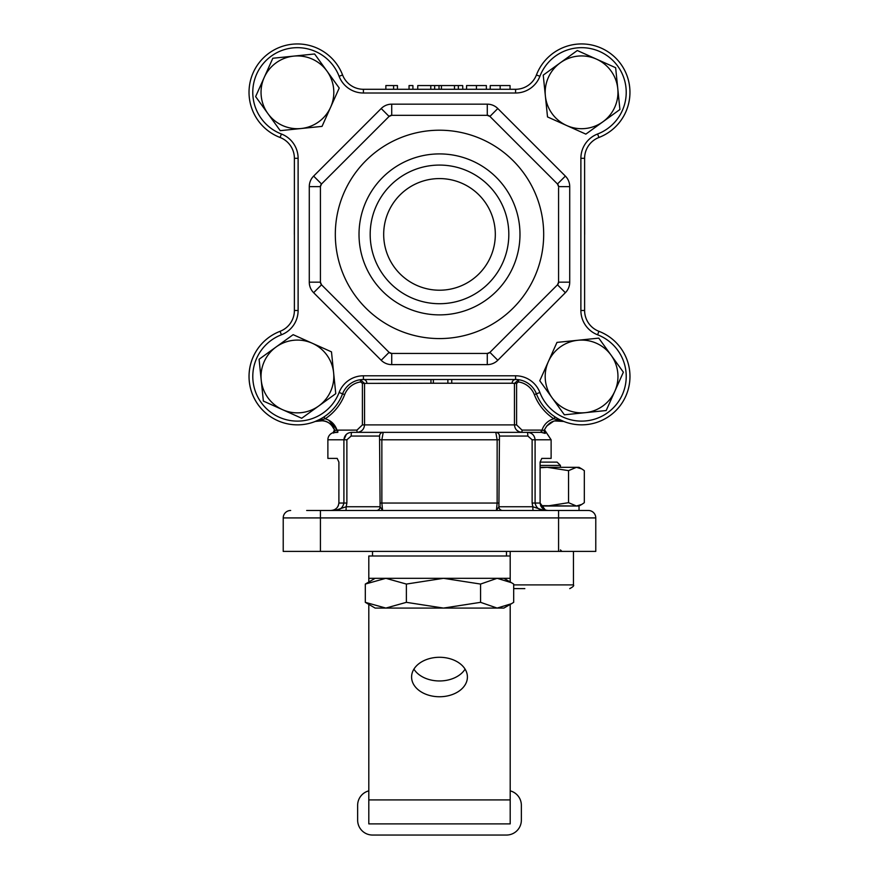 <?xml version="1.0" encoding="UTF-8"?>
<svg xmlns="http://www.w3.org/2000/svg" width="879" height="879" viewBox="0 0 879 879"><rect width="100%" height="100%" fill="white"/><g stroke="black" fill="none" stroke-linecap="round" stroke-linejoin="round"><path stroke-width="1.32" d="M337.195 458.388L338.898 462.112L337.195 458.388L327.878 458.388L327.878 439.786A7.439 7.439 0 0 1 333.119 432.677L337.195 432.369L337.02 430.139L356.984 430.106L362.401 424.898L362.401 383.387L360.643 381.936L360.335 379.717L363.412 379.508A22.327 22.327 0 0 0 342.579 393.825A48.367 48.367 0 0 1 249.867 385.299A48.367 48.367 0 0 1 280.071 331.317A22.327 22.327 0 0 0 294.388 310.485L294.388 158.308A22.327 22.327 0 0 0 280.071 137.476A48.367 48.367 0 0 1 297.421 43.95A48.367 48.367 0 0 1 342.579 74.968A22.327 22.327 0 0 0 363.412 89.284L515.588 89.284A22.327 22.327 0 0 0 536.421 74.968A48.367 48.367 0 0 1 629.133 83.494A48.367 48.367 0 0 1 598.929 137.476A22.327 22.327 0 0 0 584.612 158.308L584.612 310.485A22.327 22.327 0 0 0 598.929 331.317A48.367 48.367 0 0 1 581.579 424.843A48.367 48.367 0 0 1 536.421 393.825A22.327 22.327 0 0 0 515.588 379.508L363.412 379.508A22.327 22.327 0 0 0 342.579 393.825L339.107 392.484A44.653 44.653 0 0 1 297.421 421.118A44.653 44.653 0 0 0 339.107 392.484A26.04 26.04 0 0 1 363.412 375.783L515.588 375.783A26.04 26.04 0 0 1 539.893 392.484A44.653 44.653 0 0 0 625.474 384.617A44.653 44.653 0 0 0 597.588 334.789A26.04 26.04 0 0 1 580.887 310.485L580.887 158.308A26.04 26.04 0 0 1 597.588 134.004A44.653 44.653 0 0 0 613.146 60.75A44.653 44.653 0 0 0 539.893 76.297A26.04 26.04 0 0 1 515.588 93.009L363.412 93.009A26.04 26.04 0 0 1 339.107 76.297A44.653 44.653 0 0 0 265.854 60.75A44.653 44.653 0 0 0 281.412 134.004A26.04 26.04 0 0 1 298.113 158.308L298.113 310.485A26.04 26.04 0 0 1 281.412 334.789A44.653 44.653 0 0 0 297.421 421.118M351.831 432.347L541.178 432.347L351.831 432.347A3.725 0.67 90 0 0 351.161 436.061L346.875 439.786L346.875 503.041L346.183 506.754L334.921 510.479C339.876 510.194 342.876 507.721 343.909 503.041L343.909 439.786C344.491 435.116 347.128 432.633 351.831 432.347M346.293 434.424L343.909 439.786L327.878 439.786M430.952 379.508L430.952 383.233L362.401 383.387M518.665 379.717L518.357 381.936L516.599 383.387L514.457 383.387L518.665 379.717L514.457 383.387L512.182 383.233M500.151 432.347L522.016 432.347C517.456 431.941 514.94 429.457 514.457 424.898L514.457 383.387M360.335 379.717L364.543 383.387L364.543 424.898C364.071 429.446 361.544 431.93 356.984 432.347L356.984 430.106M337.822 430.106L337.822 432.347L337.195 432.369M323.494 420.667L315.242 421.437C324.769 419.294 331.273 422.261 334.734 430.347C330.724 421.887 324.219 418.92 315.22 421.448L325.197 418.778C331.064 420.558 334.998 424.348 337.02 430.139L334.734 430.347A2.23 2.23 166 0 1 334.789 430.545L334.734 430.347M366.873 383.233A3.725 3.461 90 0 0 363.412 379.508L363.412 375.783M545.156 433.402L541.178 432.347L541.178 430.106L541.98 430.139C543.991 424.348 547.936 420.558 553.803 418.778A50.608 50.608 0 0 1 534.344 394.627A20.096 20.096 0 0 0 518.357 381.936M527.169 432.347C531.872 432.633 534.509 435.116 535.091 439.786L535.091 503.041C536.124 507.71 539.113 510.194 544.079 510.479L532.817 506.754L532.125 503.041L532.125 439.786L527.839 436.061A3.725 0.67 -90 0 0 527.169 432.347M563.67 421.404L563.78 421.448C554.77 418.931 548.265 421.887 544.266 430.336L541.98 430.139L541.805 432.369M430.952 383.233L512.127 383.233A3.725 3.461 90 0 1 515.588 379.508L515.588 375.783M516.709 430.205L519.126 431.776M519.148 431.787L522.016 432.347L522.016 430.106L541.178 430.106M338.217 505.996L338.898 503.041L338.898 462.112M379.552 436.061A3.725 3.659 90 0 1 383.211 432.347L381.86 439.786L381.86 503.041L382.585 510.479L380.102 506.754L379.552 436.061L351.161 436.061M502.612 510.479A3.725 3.714 90 0 1 498.898 506.754L496.415 510.479L497.14 503.041L497.14 439.786L495.789 432.347A3.725 3.659 -90 0 1 499.448 436.061L498.898 506.754L532.817 506.754L532.971 510.479M346.875 503.041L338.898 503.041C338.228 507.71 335.492 510.194 330.702 510.479M540.102 465.42L560.428 465.42L557.11 462.112L540.102 462.112L540.102 503.041L545.266 509.941M540.102 462.112L541.805 458.388L551.122 458.388L551.122 439.786L532.125 439.786M548.298 510.479C543.497 510.194 540.772 507.71 540.102 503.041L532.125 503.041M306.672 510.479L588.337 510.479L558.572 510.479L558.572 517.918L320.428 517.918L320.428 551.408L283.225 551.408L283.225 517.918A7.439 7.439 0 0 1 290.663 510.479A7.439 7.439 0 0 0 283.225 517.918L320.428 517.918L320.428 510.479M588.337 510.479A7.439 7.439 0 0 1 595.775 517.918A7.439 7.439 0 0 0 588.337 510.479A7.439 7.439 0 0 1 595.775 517.918L595.775 551.408L320.428 551.408M376.388 510.479A3.725 3.714 -90 0 0 380.102 506.754L346.183 506.754L346.029 510.479M516.599 383.387L516.599 424.898L522.016 430.106M336.833 429.6L328.823 420.228M554.396 420.931L563.813 421.459L559.363 420.448M360.643 381.936A20.096 20.096 0 0 0 344.656 394.627A50.608 50.608 0 0 1 325.197 418.778L323.966 416.91M333.591 433.094A2.23 2.23 166 0 0 334.789 430.545M555.034 416.91L553.803 418.778L563.78 421.448L559.769 419.646M563.78 421.448C554.825 418.942 548.32 421.909 544.266 430.347A2.23 2.23 -166 0 0 544.211 430.545L544.211 430.545A2.23 2.23 -166 0 0 545.409 433.094M375.135 578.316L365.312 584.063L385.837 578.316L406.373 584.063L443.466 578.316L480.56 584.063L497.118 578.316L511.413 582.667L513.688 584.063L513.688 602.335L511.413 603.73L497.118 608.081L480.56 602.335L443.466 608.081L406.373 602.335L385.837 608.081L365.312 602.335L375.135 608.081L503.865 608.081L511.413 603.73M480.56 584.063L480.56 602.335M365.312 584.063L365.312 602.335M406.373 584.063L406.373 602.335M439.5 696.75A27.908 19.734 180 0 0 467.408 677.017A27.908 19.734 180 0 0 439.5 657.283A27.908 19.734 180 0 0 411.592 677.017A27.908 19.734 180 0 0 439.5 696.75M413.921 669.128A27.908 19.734 180 0 0 439.5 680.961A27.908 19.734 180 0 0 465.079 669.128M510.194 823.887L368.806 823.887L368.806 799.912L510.194 799.912L510.194 823.887M368.806 604.433L368.806 799.912M368.806 581.964L368.806 555.989L510.194 555.989L510.194 581.964L510.194 551.408M510.194 604.433L510.194 799.912M510.194 578.316L368.806 578.316M368.806 790.869A14.888 14.888 0 0 0 357.643 805.285L357.643 820.162A14.888 14.888 0 0 0 372.52 835.05L506.48 835.05A14.888 14.888 0 0 0 521.357 820.162L521.357 805.285A14.888 14.888 0 0 0 510.194 790.869M506.48 555.989L506.48 551.408M372.52 555.989L372.52 551.408M606.18 410.537L623.376 372.191L598.775 338.129L556.967 342.403L539.772 380.75L564.384 414.811L606.18 410.537M611.07 355.16A36.391 36.391 0 0 0 548.375 361.577A36.391 36.391 0 0 0 585.282 412.669A36.391 36.391 0 0 0 611.07 355.16M263.359 401.077L301.706 418.272L335.767 393.671L331.482 351.864L293.147 334.668L259.085 359.269L263.359 401.077M318.736 405.966A36.391 36.391 0 0 0 312.32 343.271A36.391 36.391 0 0 0 261.228 380.178A36.391 36.391 0 0 0 318.736 405.966M272.82 58.256L255.624 96.602L280.225 130.663L322.033 126.378L339.228 88.043L314.616 53.982L272.82 58.256M267.93 113.633A36.391 36.391 0 0 0 330.625 107.216A36.391 36.391 0 0 0 293.718 56.124A36.391 36.391 0 0 0 267.93 113.633M615.641 67.716L577.294 50.521L543.233 75.122L547.518 116.929L585.853 134.124L619.915 109.512L615.641 67.716M560.264 62.827A36.391 36.391 0 0 0 566.68 125.521A36.391 36.391 0 0 0 617.772 88.614A36.391 36.391 0 0 0 560.264 62.827M524.829 588.622L513.688 588.611M540.102 467.727L547.298 467.32L568.548 470.639L568.548 502.689L547.298 506.018L540.794 506.018L579.03 506.018L579.03 510.479M568.548 470.639L576.437 467.32L581.821 468.936L584.315 470.639L584.315 502.689L581.821 504.403L576.437 506.018L540.629 505.667M581.821 504.403L579.03 506.018L576.437 506.018L568.548 502.689M540.102 467.32L579.03 467.32L581.821 468.936M439.5 153.913A80.483 80.483 0 0 1 519.983 234.396A80.483 80.483 0 0 1 439.5 314.88A80.483 80.483 0 0 1 359.017 234.396A80.483 80.483 0 0 1 439.5 153.913M439.5 303.716A69.32 69.32 0 0 0 508.82 234.396A69.32 69.32 0 0 0 439.5 165.076A69.32 69.32 0 0 0 370.18 234.396A69.32 69.32 0 0 0 439.5 303.716M439.5 178.58A55.816 55.816 0 0 1 495.316 234.396A55.816 55.816 0 0 1 439.5 290.213A55.816 55.816 0 0 1 383.683 234.396A55.816 55.816 0 0 1 439.5 178.58M439.5 338.58A104.183 104.183 0 0 1 335.317 234.396A104.183 104.183 0 0 1 439.5 130.213A104.183 104.183 0 0 1 543.683 234.396A104.183 104.183 0 0 1 439.5 338.58M391.726 104.161L391.726 115.325L487.274 115.325L489.911 116.424L557.473 183.986L565.373 176.097A14.888 14.888 0 0 1 569.724 186.623L569.724 282.17A14.888 14.888 0 0 1 565.373 292.696L497.8 360.269A14.888 14.888 0 0 1 487.274 364.62L391.726 364.62A14.888 14.888 0 0 1 381.2 360.269L313.627 292.696A14.888 14.888 0 0 1 309.276 282.17L309.276 186.623A14.888 14.888 0 0 1 313.627 176.097L381.2 108.524A14.888 14.888 0 0 1 391.726 104.161L487.274 104.161A14.888 14.888 0 0 1 497.8 108.524L565.373 176.097M391.726 115.325A3.725 3.725 0 0 0 389.089 116.424A3.725 3.725 0 0 1 391.726 115.325L389.089 116.424L321.527 183.986L320.428 186.623L320.428 282.17L321.527 284.807L389.089 352.369L391.726 353.457L391.726 364.62M558.572 187.842L558.572 282.17L557.473 284.807L489.911 352.369L487.274 353.457L391.726 353.457A3.725 3.725 0 0 1 389.089 352.369A3.725 3.725 0 0 0 391.726 353.457M515.588 93.009L515.588 89.284A22.327 22.327 0 0 0 536.421 74.968A22.327 22.327 0 0 1 515.588 89.284A22.327 22.327 0 0 0 536.421 74.968A22.327 22.327 0 0 1 515.588 89.284A22.327 22.327 0 0 0 536.421 74.968A48.367 48.367 0 0 1 615.783 58.113A48.367 48.367 0 0 1 598.929 137.476A22.327 22.327 0 0 0 584.612 158.308L580.887 158.308M298.113 158.308L294.388 158.308A22.327 22.327 0 0 0 280.071 137.476A22.327 22.327 0 0 1 294.388 158.308A22.327 22.327 0 0 0 280.071 137.476A48.367 48.367 0 0 1 297.421 43.95A48.367 48.367 0 0 1 342.579 74.968A22.327 22.327 0 0 0 363.412 89.284L363.412 93.009M569.724 186.623L558.572 186.623L557.473 183.986A3.725 3.725 0 0 1 558.572 186.623A3.725 3.725 0 0 0 557.473 183.986M569.724 282.17L558.572 282.17A3.725 3.725 0 0 1 557.473 284.807A3.725 3.725 0 0 0 558.572 282.17L558.572 280.95M397.451 89.284L397.451 85.56L393.594 85.56L393.594 89.284M393.594 85.56L385.859 85.56L385.859 89.284M409.054 89.284L409.054 85.56L412.921 85.56L412.921 89.284M462.804 89.284L462.695 85.56L417.756 85.56L417.756 89.284L416.196 89.284L417.756 89.284M439.017 85.56L439.017 89.284M434.666 85.56L434.666 89.284M430.798 85.56L430.798 89.284M441.434 85.56L441.434 89.284M458.344 85.56L458.344 89.284M454.476 85.56L454.476 89.284M486.373 89.284L486.373 85.56L466.562 85.56L466.562 89.284M476.44 85.56L476.44 89.284M510.051 89.284L510.051 85.56L490.24 85.56L490.24 89.284M500.162 85.56L500.162 89.284M320.428 282.17A3.725 3.725 0 0 0 321.527 284.807A3.725 3.725 0 0 1 320.428 282.17L309.276 282.17M489.911 352.369A3.725 3.725 0 0 1 487.274 353.457A3.725 3.725 0 0 0 489.911 352.369L497.8 360.269M321.527 183.986A3.725 3.725 0 0 0 320.428 186.623A3.725 3.725 0 0 1 321.527 183.986L313.627 176.097M489.911 116.424A3.725 3.725 0 0 0 487.274 115.325A3.725 3.725 0 0 1 489.911 116.424L497.8 108.524M433.369 383.233L433.369 379.508M447.872 383.233L447.872 379.508M451.74 383.233L451.74 379.508L462.804 379.508M362.401 424.898L516.599 424.898M498.931 439.786L380.069 439.786M380.069 503.041L498.931 503.041M558.572 551.408L558.572 517.918L595.775 517.918M527.839 436.061L499.448 436.061M346.875 439.786L343.909 439.786M344.656 394.627L342.579 393.825M581.579 424.843A48.367 48.367 0 0 1 536.421 393.825L534.344 394.627M513.688 584.898L573.449 584.898C574.262 585.678 573.02 586.919 569.724 588.622M515.588 379.508A22.327 22.327 0 0 1 536.421 393.825L539.893 392.484A44.653 44.653 0 0 0 581.579 421.118M597.588 334.789L598.929 331.317A22.327 22.327 0 0 1 584.612 310.485L580.887 310.485M297.421 424.843A48.367 48.367 0 0 1 280.071 331.317A22.327 22.327 0 0 0 294.388 310.485L298.113 310.485M539.893 76.297L536.421 74.968A48.367 48.367 0 0 1 629.133 83.494A48.367 48.367 0 0 1 598.929 137.476L597.588 134.004M280.071 331.317L281.412 334.789M280.071 137.476L281.412 134.004M342.579 74.968L339.107 76.297M381.2 360.269L389.089 352.369M313.627 292.696L321.527 284.807M487.274 353.457L487.274 364.62M309.276 186.623L320.428 186.623M557.473 284.807L565.373 292.696M381.2 108.524L389.089 116.424M487.274 104.161L487.274 115.325M536.421 74.968A48.367 48.367 0 0 1 615.783 58.113A48.367 48.367 0 0 1 598.929 137.476M544.464 429.721L551.122 439.786M319.231 419.646L315.22 421.448M334.536 429.721L333.119 432.677M546.54 426.172L553.781 421.107M556.374 420.536L556.934 420.47M315.187 421.459L319.637 420.448M331.394 424.942L334.646 430.106M430.952 379.541L416.196 379.508M294.344 234.396L294.388 211.092L294.344 234.396M584.656 234.396L584.612 211.092L584.656 234.396M439.017 89.24L441.434 89.24M503.865 578.316L511.413 582.667M560.428 549.924L561.912 551.408M573.449 551.408L573.449 584.898M560.428 465.42L560.428 467.32"/></g></svg>
